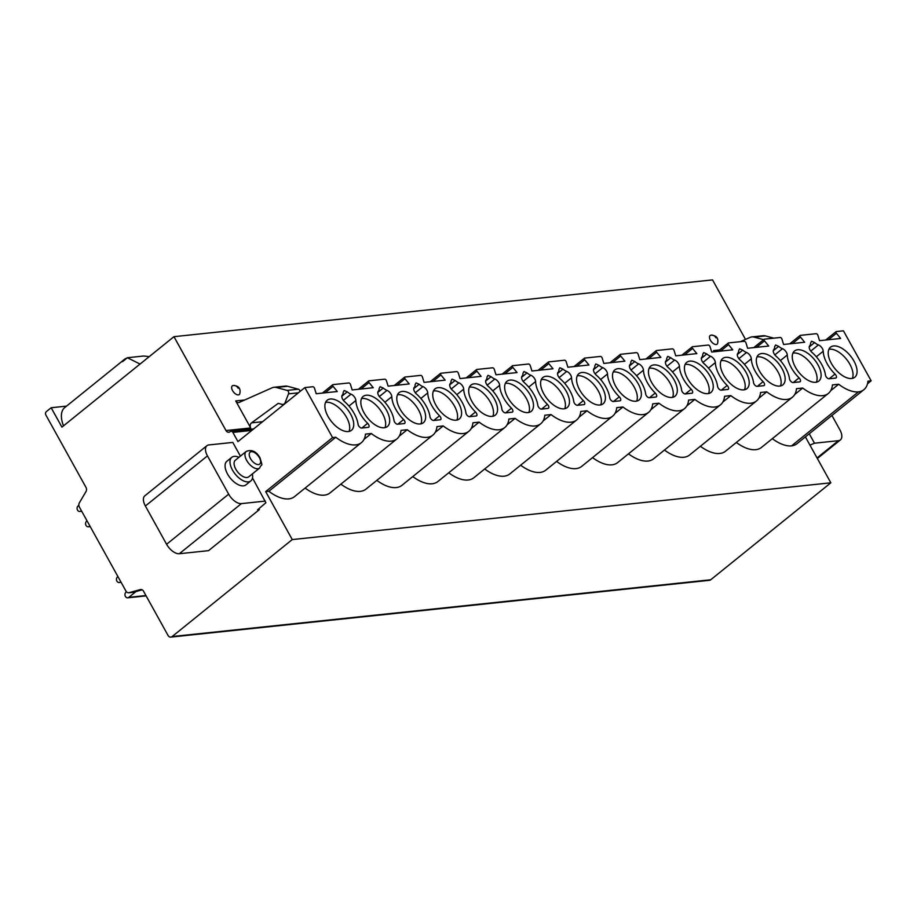 <?xml version="1.0" encoding="UTF-8"?>
<svg xmlns="http://www.w3.org/2000/svg" width="917" height="917" viewBox="0 0 917 917"><rect width="100%" height="100%" fill="white"/><g stroke="black" fill="none" stroke-linecap="round" stroke-linejoin="round"><path stroke-width="1.38" d="M253.677 428.904L230.992 431.299A2.43 1.96 -96 0 1 232.861 432.411L237.95 441.604L304.857 387.582L332.573 437.592L265.678 491.604L292.259 539.574L830.836 482.8L805.39 436.905M230.992 431.299A2.43 1.96 -96 0 0 230.121 431.666A3.634 2.946 84 0 1 228.803 432.228A3.634 2.946 84 0 1 226.006 430.554L173.955 336.677L61.92 427.127L51.169 407.744L46.331 411.641A2.43 1.96 -96 0 0 45.85 414.988L85.992 487.397A3.634 2.946 84 0 1 85.992 491.558L79.355 502.86A3.634 2.946 -96 0 0 79.366 507.021L125.961 591.087A3.634 2.946 -96 0 0 128.77 592.76A3.634 2.946 -96 0 0 129.148 592.68L140.335 589.597A3.634 2.946 84 0 1 140.725 589.528A3.634 2.946 84 0 1 143.522 591.19L168.04 635.435A3.634 2.946 -96 0 0 170.849 637.097A3.634 2.946 -96 0 0 172.155 636.536L292.259 539.574M240.403 456.127L232.803 442.418L208.87 444.94A12.127 6.304 51.1 0 0 206.91 445.708A12.127 6.304 51.1 0 0 207.448 455.887L145.379 506.001L166.596 544.274A12.127 6.304 -128.9 0 0 179.331 553.73L208.56 550.647L259.339 509.646L257.574 509.841L265.896 502.734L252.484 477.929M258.846 508.752L259.339 509.646M207.448 455.887L228.665 494.16A12.127 6.304 51.1 0 0 241.4 503.616L265.334 501.095M332.573 437.592L335.76 437.26L268.864 491.271L265.678 491.604M268.864 491.271A35.167 18.283 51.1 0 0 294.495 496.659L361.401 442.647A35.167 18.283 51.1 0 0 365.482 434.131L371.293 433.512A35.167 18.283 51.1 0 0 396.935 438.899A35.167 18.283 51.1 0 0 401.016 430.382L407.24 429.729A35.167 18.283 51.1 0 0 432.881 435.105A35.167 18.283 51.1 0 0 436.962 426.588L443.198 425.935A35.167 18.283 51.1 0 0 468.839 431.322A35.167 18.283 51.1 0 0 472.92 422.806L479.144 422.141A35.167 18.283 51.1 0 0 504.786 427.528A35.167 18.283 51.1 0 0 508.866 419.012L515.102 418.358A35.167 18.283 51.1 0 0 540.732 423.746A35.167 18.283 51.1 0 0 544.824 415.218L551.048 414.564A35.167 18.283 51.1 0 0 576.69 419.952A35.167 18.283 51.1 0 0 580.77 411.435L587.006 410.782A35.167 18.283 51.1 0 0 612.636 416.158A35.167 18.283 51.1 0 0 616.728 407.641L622.952 406.988A35.167 18.283 51.1 0 0 648.594 412.375A35.167 18.283 51.1 0 0 652.675 403.858L658.91 403.193A35.167 18.283 51.1 0 0 684.541 408.581A35.167 18.283 51.1 0 0 688.633 400.064L694.857 399.411A35.167 18.283 51.1 0 0 720.498 404.798A35.167 18.283 51.1 0 0 724.579 396.27L730.815 395.617A35.167 18.283 51.1 0 0 756.445 401.004A35.167 18.283 51.1 0 0 760.537 392.487L766.761 391.834A35.167 18.283 51.1 0 0 792.403 397.21A35.167 18.283 51.1 0 0 796.483 388.693L802.719 388.04A35.167 18.283 51.1 0 0 828.349 393.427A35.167 18.283 51.1 0 0 832.441 384.911L838.665 384.246L830.687 390.699M305.12 488.085A35.167 18.283 51.1 0 0 330.028 492.91L396.935 438.899M340.883 484.153A35.167 18.283 51.1 0 0 365.975 489.128L432.881 435.105M376.83 480.359A35.167 18.283 51.1 0 0 401.933 485.334L468.839 431.322M412.788 476.565A35.167 18.283 51.1 0 0 437.879 481.54L504.786 427.528M448.734 472.782A35.167 18.283 51.1 0 0 473.837 477.757L540.732 423.746M484.692 468.988A35.167 18.283 51.1 0 0 509.783 473.963L576.69 419.952M520.638 465.206A35.167 18.283 51.1 0 0 545.741 470.18L612.636 416.158M556.596 461.411A35.167 18.283 51.1 0 0 581.687 466.386L648.594 412.375M592.542 457.617A35.167 18.283 51.1 0 0 617.645 462.592L684.541 408.581M628.5 453.835A35.167 18.283 51.1 0 0 653.592 458.809L720.498 404.798M664.447 450.041A35.167 18.283 51.1 0 0 689.55 455.015L756.445 401.004M700.405 446.258A35.167 18.283 51.1 0 0 725.496 451.233L792.403 397.21M736.351 442.464A35.167 18.283 51.1 0 0 761.454 447.439L828.349 393.427M838.665 384.246A35.167 18.283 51.1 0 0 858.404 391.891L791.497 445.903A35.167 18.283 -128.9 0 1 772.309 438.67M791.497 445.903A35.167 18.283 51.1 0 0 796.976 443.69L863.883 389.679A35.167 18.283 51.1 0 0 867.963 381.163L871.15 380.83L867.505 383.764M250.822 480.921A15.153 7.875 51.1 0 1 232.46 470.054A15.153 7.875 -128.9 0 1 231.783 457.331L226.866 461.297A15.153 7.875 51.1 0 0 227.542 474.02A15.153 7.875 51.1 0 0 245.905 484.887L250.822 480.921A15.153 7.875 51.1 0 0 252.358 473.906M809.94 445.123L814.491 443.209L838.425 440.687A12.127 6.304 51.1 0 0 840.385 439.919A12.127 6.304 51.1 0 0 839.846 429.741L831.937 415.47M814.491 443.209L809.264 433.775M871.15 380.83L843.434 330.819L836.304 331.564A1.456 0.757 51.1 0 0 836.075 331.656A1.456 0.757 51.1 0 0 836.407 333.272L828.383 339.748M173.955 336.677L712.532 279.903L745.51 339.405M170.849 637.097L709.414 580.323A3.634 2.946 -96 0 0 710.732 579.773L830.836 482.8M858.404 391.891A35.167 18.283 51.1 0 0 863.883 389.679M335.76 437.26A35.167 18.283 51.1 0 0 361.401 442.647M304.857 387.582L312.835 386.745A1.456 0.757 51.1 0 1 314.531 388.292L316.205 393.737L337.296 391.513L333.077 386.332L325.065 392.808M836.407 333.272L840.625 338.453L819.534 340.677L817.861 335.232A1.456 0.757 51.1 0 0 816.164 333.696L800.358 335.358A1.456 0.757 51.1 0 0 800.117 335.45A1.456 0.757 51.1 0 0 800.449 337.066L804.668 342.247L783.588 344.471L781.914 339.026A1.456 0.757 51.1 0 0 780.207 337.479L764.4 339.152A1.456 0.757 51.1 0 0 764.17 339.244A1.456 0.757 51.1 0 0 764.503 340.86L768.721 346.041L747.63 348.265L745.957 342.809A1.456 0.757 51.1 0 0 744.26 341.273L728.453 342.935A1.456 0.757 51.1 0 0 728.213 343.027A1.456 0.757 51.1 0 0 728.545 344.643L732.763 349.824L711.684 352.048L710.01 346.603A1.456 0.757 51.1 0 0 708.302 345.056L692.495 346.729A1.456 0.757 51.1 0 0 692.266 346.821A1.456 0.757 51.1 0 0 692.599 348.437L696.817 353.618L675.726 355.842L674.052 350.386A1.456 0.757 51.1 0 0 672.356 348.85L656.549 350.512A1.456 0.757 51.1 0 0 656.308 350.603A1.456 0.757 51.1 0 0 656.641 352.231L660.859 357.412L639.779 359.624L638.106 354.18A1.456 0.757 51.1 0 0 636.398 352.644L620.591 354.306A1.456 0.757 51.1 0 0 620.362 354.398A1.456 0.757 51.1 0 0 620.694 356.014L624.913 361.195L603.822 363.419L602.148 357.974A1.456 0.757 51.1 0 0 600.452 356.426L584.645 358.1A1.456 0.757 51.1 0 0 584.404 358.192A1.456 0.757 51.1 0 0 584.737 359.808L588.955 364.989L567.875 367.213L566.202 361.757A1.456 0.757 51.1 0 0 564.494 360.221L548.687 361.883A1.456 0.757 51.1 0 0 548.458 361.974A1.456 0.757 51.1 0 0 548.79 363.59L553.008 368.772L531.917 370.995L530.244 365.551A1.456 0.757 51.1 0 0 528.547 364.003L512.741 365.677A1.456 0.757 51.1 0 0 512.5 365.768A1.456 0.757 51.1 0 0 512.832 367.385L517.05 372.566L495.971 374.789L494.297 369.333A1.456 0.757 51.1 0 0 492.589 367.797L476.783 369.459A1.456 0.757 51.1 0 0 476.553 369.562A1.456 0.757 51.1 0 0 476.886 371.179L481.104 376.36L460.013 378.572L458.34 373.127A1.456 0.757 51.1 0 0 456.643 371.591L440.836 373.253A1.456 0.757 51.1 0 0 440.596 373.345A1.456 0.757 51.1 0 0 440.928 374.961L445.158 380.142L424.067 382.366L422.393 376.921A1.456 0.757 51.1 0 0 420.685 375.374L404.878 377.047A1.456 0.757 51.1 0 0 404.649 377.139A1.456 0.757 51.1 0 0 404.982 378.755L409.2 383.936L388.109 386.16L386.435 380.704A1.456 0.757 51.1 0 0 384.739 379.168L368.932 380.83A1.456 0.757 51.1 0 0 368.691 380.922A1.456 0.757 51.1 0 0 369.024 382.538L373.253 387.719L352.162 389.943L350.489 384.498A1.456 0.757 51.1 0 0 348.781 382.962L332.974 384.624A1.456 0.757 51.1 0 0 332.745 384.716A1.456 0.757 51.1 0 0 333.077 386.332M386.538 410.3A19.326 10.041 51.1 0 0 363.121 396.453A19.326 10.041 51.1 0 0 363.98 412.684A19.326 10.041 51.1 0 0 387.398 426.531A19.326 10.041 51.1 0 0 386.538 410.3M422.496 406.518A19.326 10.041 51.1 0 0 399.078 392.659A19.326 10.041 51.1 0 0 399.938 408.89A19.326 10.041 51.1 0 0 423.356 422.737A19.326 10.041 51.1 0 0 422.496 406.518M458.443 402.723A19.326 10.041 51.1 0 0 435.025 388.877A19.326 10.041 51.1 0 0 435.884 405.096A19.326 10.041 51.1 0 0 459.302 418.954A19.326 10.041 51.1 0 0 458.443 402.723M494.401 398.929A19.326 10.041 51.1 0 0 470.983 385.083A19.326 10.041 51.1 0 0 471.842 401.314A19.326 10.041 51.1 0 0 495.26 415.16A19.326 10.041 51.1 0 0 494.401 398.929M530.347 395.147A19.326 10.041 51.1 0 0 506.929 381.3A19.326 10.041 51.1 0 0 507.789 397.519A19.326 10.041 51.1 0 0 531.207 411.366A19.326 10.041 51.1 0 0 530.347 395.147M566.305 391.353A19.326 10.041 51.1 0 0 542.887 377.506A19.326 10.041 51.1 0 0 543.747 393.737A19.326 10.041 51.1 0 0 567.164 407.584A19.326 10.041 51.1 0 0 566.305 391.353M602.251 387.57A19.326 10.041 51.1 0 0 578.833 373.712A19.326 10.041 51.1 0 0 579.693 389.943A19.326 10.041 51.1 0 0 603.111 403.789A19.326 10.041 51.1 0 0 602.251 387.57M638.209 383.776A19.326 10.041 51.1 0 0 614.791 369.929A19.326 10.041 51.1 0 0 615.651 386.149A19.326 10.041 51.1 0 0 639.069 400.007A19.326 10.041 51.1 0 0 638.209 383.776M674.155 379.982A19.326 10.041 51.1 0 0 650.738 366.135A19.326 10.041 51.1 0 0 651.597 382.366A19.326 10.041 51.1 0 0 675.015 396.213A19.326 10.041 51.1 0 0 674.155 379.982M710.113 376.199A19.326 10.041 51.1 0 0 686.695 362.353A19.326 10.041 51.1 0 0 687.555 378.572A19.326 10.041 51.1 0 0 710.973 392.419A19.326 10.041 51.1 0 0 710.113 376.199M746.06 372.405A19.326 10.041 51.1 0 0 722.642 358.558A19.326 10.041 51.1 0 0 723.502 374.789A19.326 10.041 51.1 0 0 746.919 388.636A19.326 10.041 51.1 0 0 746.06 372.405M782.018 368.623A19.326 10.041 51.1 0 0 758.588 354.764A19.326 10.041 51.1 0 0 759.459 370.995A19.326 10.041 51.1 0 0 782.877 384.842A19.326 10.041 51.1 0 0 782.018 368.623M817.964 364.828A19.326 10.041 51.1 0 0 794.546 350.982A19.326 10.041 51.1 0 0 795.406 367.201A19.326 10.041 51.1 0 0 818.824 381.059A19.326 10.041 51.1 0 0 817.964 364.828M853.922 361.034A19.326 10.041 51.1 0 0 830.493 347.188A19.326 10.041 51.1 0 0 831.364 363.419A19.326 10.041 51.1 0 0 854.782 377.265A19.326 10.041 51.1 0 0 853.922 361.034M350.592 414.094A19.326 10.041 51.1 0 0 327.174 400.248A19.326 10.041 51.1 0 0 328.034 416.467A19.326 10.041 51.1 0 0 351.452 430.314A19.326 10.041 51.1 0 0 350.592 414.094M367.637 423.333A24.255 12.609 51.1 0 1 355.853 400.5A5.021 2.613 51.1 0 0 351.039 394.172A9.697 5.044 51.1 0 1 347.268 391.834L344.162 390.493L343.199 392.258A9.697 5.044 51.1 0 1 342.293 395.101A5.021 2.613 51.1 0 0 344.643 401.68A24.255 12.609 51.1 0 1 358.077 424.342A3.026 1.57 51.1 0 0 359.475 426.909A3.026 1.57 51.1 0 0 361.734 428.044L368.256 427.356A3.026 1.57 51.1 0 0 368.749 427.162A3.026 1.57 51.1 0 0 367.637 423.333L361.825 428.033M403.595 419.55A24.255 12.609 51.1 0 1 391.8 396.706A5.021 2.613 51.1 0 0 386.997 390.39A9.697 5.044 51.1 0 1 383.226 388.04L380.119 386.699L379.145 388.476A9.697 5.044 51.1 0 1 378.24 391.307A5.021 2.613 51.1 0 0 380.589 397.886A24.255 12.609 51.1 0 1 394.023 420.559A3.026 1.57 51.1 0 0 395.433 423.127A3.026 1.57 51.1 0 0 397.691 424.25L404.202 423.562A3.026 1.57 51.1 0 0 404.695 423.367A3.026 1.57 51.1 0 0 403.595 419.55L397.772 424.239M439.541 415.756A24.255 12.609 51.1 0 1 427.746 392.912A5.021 2.613 51.1 0 0 422.943 386.596A9.697 5.044 51.1 0 1 419.172 384.257L416.066 382.905L415.103 384.682A9.697 5.044 51.1 0 1 414.197 387.513A5.021 2.613 51.1 0 0 416.547 394.092A24.255 12.609 51.1 0 1 429.981 416.765A3.026 1.57 51.1 0 0 431.38 419.333A3.026 1.57 51.1 0 0 433.638 420.456L440.16 419.78A3.026 1.57 51.1 0 0 440.653 419.585A3.026 1.57 51.1 0 0 439.541 415.756L433.73 420.456M475.499 411.974A24.255 12.609 51.1 0 1 463.704 389.129A5.021 2.613 51.1 0 0 458.901 382.802A9.697 5.044 51.1 0 1 455.13 380.463L452.024 379.122L451.049 380.899A9.697 5.044 51.1 0 1 450.144 383.73A5.021 2.613 51.1 0 0 452.494 390.31A24.255 12.609 51.1 0 1 465.928 412.982A3.026 1.57 51.1 0 0 467.338 415.539A3.026 1.57 51.1 0 0 469.584 416.673L476.106 415.986A3.026 1.57 51.1 0 0 476.599 415.791A3.026 1.57 51.1 0 0 475.499 411.974L469.676 416.662M511.445 408.18A24.255 12.609 51.1 0 1 499.65 385.335A5.021 2.613 51.1 0 0 494.848 379.019A9.697 5.044 51.1 0 1 491.076 376.669L487.97 375.328L487.007 377.105A9.697 5.044 51.1 0 1 486.102 379.936A5.021 2.613 51.1 0 0 488.452 386.515A24.255 12.609 51.1 0 1 501.886 409.188A3.026 1.57 51.1 0 0 503.284 411.756A3.026 1.57 51.1 0 0 505.542 412.879L512.064 412.192A3.026 1.57 51.1 0 0 512.557 412.008A3.026 1.57 51.1 0 0 511.445 408.18L505.634 412.868M547.403 404.386A24.255 12.609 51.1 0 1 535.608 381.541A5.021 2.613 51.1 0 0 530.805 375.225A9.697 5.044 51.1 0 1 527.034 372.887L523.928 371.534L522.954 373.311A9.697 5.044 51.1 0 1 522.048 376.153A5.021 2.613 51.1 0 0 524.398 382.733A24.255 12.609 51.1 0 1 537.832 405.394A3.026 1.57 51.1 0 0 539.242 407.962A3.026 1.57 51.1 0 0 541.488 409.097L548.011 408.409A3.026 1.57 51.1 0 0 548.504 408.214A3.026 1.57 51.1 0 0 547.403 404.386L541.58 409.085M583.35 400.603A24.255 12.609 51.1 0 1 571.555 377.758A5.021 2.613 51.1 0 0 566.752 371.431A9.697 5.044 51.1 0 1 562.981 369.092L559.874 367.751L558.912 369.528A9.697 5.044 51.1 0 1 558.006 372.359A5.021 2.613 51.1 0 0 560.356 378.939A24.255 12.609 51.1 0 1 573.79 401.612A3.026 1.57 51.1 0 0 575.188 404.179A3.026 1.57 51.1 0 0 577.446 405.303L583.969 404.615A3.026 1.57 51.1 0 0 584.461 404.42A3.026 1.57 51.1 0 0 583.35 400.603L577.538 405.291M619.307 396.809A24.255 12.609 51.1 0 1 607.513 373.964A5.021 2.613 51.1 0 0 602.71 367.648A9.697 5.044 51.1 0 1 598.939 365.31L595.832 363.957L594.858 365.734A9.697 5.044 51.1 0 1 593.952 368.565A5.021 2.613 51.1 0 0 596.302 375.145A24.255 12.609 51.1 0 1 609.736 397.818A3.026 1.57 51.1 0 0 611.146 400.385A3.026 1.57 51.1 0 0 613.393 401.508L619.915 400.821A3.026 1.57 51.1 0 0 620.408 400.637A3.026 1.57 51.1 0 0 619.307 396.809L613.484 401.508M655.254 393.026A24.255 12.609 51.1 0 1 643.459 370.181A5.021 2.613 51.1 0 0 638.656 363.854A9.697 5.044 51.1 0 1 634.885 361.516L631.779 360.175L630.816 361.94A9.697 5.044 51.1 0 1 629.91 364.783A5.021 2.613 51.1 0 0 632.249 371.362A24.255 12.609 51.1 0 1 645.694 394.023A3.026 1.57 51.1 0 0 647.093 396.591A3.026 1.57 51.1 0 0 649.351 397.726L655.873 397.038A3.026 1.57 51.1 0 0 656.366 396.843A3.026 1.57 51.1 0 0 655.254 393.026L649.442 397.714M691.212 389.232A24.255 12.609 51.1 0 1 679.417 366.387A5.021 2.613 51.1 0 0 674.614 360.072A9.697 5.044 51.1 0 1 670.831 357.722L667.736 356.381L666.762 358.157A9.697 5.044 51.1 0 1 665.857 360.989A5.021 2.613 51.1 0 0 668.206 367.568A24.255 12.609 51.1 0 1 681.64 390.241A3.026 1.57 51.1 0 0 683.05 392.808A3.026 1.57 51.1 0 0 685.297 393.932L691.819 393.244A3.026 1.57 51.1 0 0 692.312 393.049A3.026 1.57 51.1 0 0 691.212 389.232L685.389 393.92M727.158 385.438A24.255 12.609 51.1 0 1 715.363 362.593A5.021 2.613 51.1 0 0 710.56 356.277A9.697 5.044 51.1 0 1 706.789 353.939L703.683 352.587L702.72 354.363A9.697 5.044 51.1 0 1 701.814 357.206A5.021 2.613 51.1 0 0 704.153 363.774A24.255 12.609 51.1 0 1 717.598 386.447A3.026 1.57 51.1 0 0 718.997 389.014A3.026 1.57 51.1 0 0 721.255 390.149L727.777 389.461A3.026 1.57 51.1 0 0 728.27 389.267A3.026 1.57 51.1 0 0 727.158 385.438L721.347 390.138M763.104 381.655A24.255 12.609 51.1 0 1 751.321 358.811A5.021 2.613 51.1 0 0 746.518 352.483A9.697 5.044 51.1 0 1 742.736 350.145L739.641 348.804L738.666 350.581A9.697 5.044 51.1 0 1 737.761 353.412A5.021 2.613 51.1 0 0 740.111 359.991A24.255 12.609 51.1 0 1 753.545 382.664A3.026 1.57 51.1 0 0 754.955 385.232A3.026 1.57 51.1 0 0 757.201 386.355L763.723 385.667A3.026 1.57 51.1 0 0 764.216 385.472A3.026 1.57 51.1 0 0 763.104 381.655L757.293 386.344M799.062 377.861A24.255 12.609 51.1 0 1 787.267 355.017A5.021 2.613 51.1 0 0 782.465 348.701A9.697 5.044 51.1 0 1 778.693 346.362L775.587 345.01L774.624 346.786A9.697 5.044 51.1 0 1 773.719 349.618A5.021 2.613 51.1 0 0 776.057 356.197A24.255 12.609 51.1 0 1 789.503 378.87A3.026 1.57 51.1 0 0 790.901 381.438A3.026 1.57 51.1 0 0 793.159 382.561L799.681 381.873A3.026 1.57 51.1 0 0 800.174 381.69A3.026 1.57 51.1 0 0 799.062 377.861L793.251 382.561M835.009 374.067A24.255 12.609 51.1 0 1 823.225 351.234A5.021 2.613 51.1 0 0 818.423 344.907A9.697 5.044 51.1 0 1 814.64 342.568L811.545 341.227L810.571 342.992A9.697 5.044 51.1 0 1 809.665 345.835A5.021 2.613 51.1 0 0 812.015 352.415A24.255 12.609 51.1 0 1 825.449 375.076A3.026 1.57 51.1 0 0 826.859 377.644A3.026 1.57 51.1 0 0 829.106 378.778L835.628 378.091A3.026 1.57 51.1 0 0 836.121 377.896A3.026 1.57 51.1 0 0 835.009 374.067L829.197 378.767M349.022 431.437A19.326 10.041 51.1 0 0 346.557 417.35A19.326 10.041 51.1 0 0 325.569 402.38M384.98 427.643A19.326 10.041 51.1 0 0 382.515 413.556A19.326 10.041 51.1 0 0 361.516 398.586M420.926 423.86A19.326 10.041 51.1 0 0 418.461 409.773A19.326 10.041 51.1 0 0 397.474 394.803M456.884 420.066A19.326 10.041 51.1 0 0 454.419 405.979A19.326 10.041 51.1 0 0 433.42 391.009M492.83 416.284A19.326 10.041 51.1 0 0 490.366 402.185A19.326 10.041 51.1 0 0 469.378 387.226M528.788 412.49A19.326 10.041 51.1 0 0 526.324 398.402A19.326 10.041 51.1 0 0 505.324 383.432M564.734 408.695A19.326 10.041 51.1 0 0 562.27 394.608A19.326 10.041 51.1 0 0 541.282 379.638M600.692 404.913A19.326 10.041 51.1 0 0 598.228 390.814A19.326 10.041 51.1 0 0 577.229 375.855M636.639 401.119A19.326 10.041 51.1 0 0 634.174 387.031A19.326 10.041 51.1 0 0 613.186 372.061M672.597 397.336A19.326 10.041 51.1 0 0 670.132 383.237A19.326 10.041 51.1 0 0 649.133 368.267M708.543 393.542A19.326 10.041 51.1 0 0 706.079 379.455A19.326 10.041 51.1 0 0 685.091 364.485M744.501 389.748A19.326 10.041 51.1 0 0 742.036 375.661A19.326 10.041 51.1 0 0 721.037 360.69M780.447 385.965A19.326 10.041 51.1 0 0 777.983 371.866A19.326 10.041 51.1 0 0 756.983 356.908M816.405 382.171A19.326 10.041 51.1 0 0 813.929 368.084A19.326 10.041 51.1 0 0 792.941 353.114M852.351 378.389A19.326 10.041 51.1 0 0 849.887 364.29A19.326 10.041 51.1 0 0 828.888 349.32M802.719 388.04L794.73 394.482M766.761 391.834L758.783 398.276M730.815 395.617L722.825 402.059M694.857 399.411L686.879 405.853M658.91 403.193L650.921 409.647M622.952 406.988L614.975 413.429M587.006 410.782L579.017 417.224M551.048 414.564L543.07 421.006M515.102 418.358L507.112 424.8M479.144 422.141L471.166 428.594M443.198 425.935L435.208 432.377M407.24 429.729L399.262 436.171M371.293 433.512L364.026 439.381M251.533 422.863A3.634 2.946 -96 0 0 250.696 427.952L235.726 400.935A3.634 2.946 -96 0 0 238.523 402.597A3.634 2.946 -96 0 0 239.257 402.403L272.166 387.776A9.09 7.359 84 0 1 274 387.283A9.09 7.359 84 0 1 276.223 387.467L287.067 390.39A2.43 1.96 84 0 1 288.511 393.863L285.176 402.494A3.634 2.946 84 0 1 282.872 404.431A3.634 2.946 84 0 1 281.989 404.363L278.252 403.354L251.533 422.863L262.617 421.694M714.24 351.784L713.575 350.569A3.634 2.946 -96 0 0 714.607 351.738M716.211 344.528A5.559 2.889 51.1 0 0 717.587 343.531C718.699 338.339 716.636 335.542 711.374 335.129A6.064 4.906 -96 0 0 711.03 335.175A5.559 2.889 51.1 0 0 710.858 335.198A5.559 2.889 51.1 0 0 710.457 340.322A5.559 2.889 51.1 0 0 716.211 344.528M238.191 388.269A6.064 4.906 -96 0 0 233.526 385.495C238.867 385.874 240.942 388.682 239.738 393.909A5.559 2.889 -128.9 0 1 238.363 394.895A5.559 2.889 -128.9 0 1 232.609 390.688A5.559 2.889 -128.9 0 1 233.01 385.576A5.559 2.889 -128.9 0 1 233.182 385.541A6.064 4.906 -96 0 1 233.526 385.495L233.01 385.576M274 387.283L285.325 386.091A9.09 7.359 84 0 1 287.548 386.275L298.392 389.198A2.43 1.96 84 0 1 300.008 391.502M126.936 358.077A27.888 14.5 51.1 0 0 124.357 359.453L64.706 407.607A27.888 14.5 51.1 0 0 63.502 425.855M51.169 407.744L66.551 406.116M149.242 356.621L143.648 356.014L127.371 357.722L140.049 364.049M124.357 359.453A27.888 14.5 51.1 0 0 122.465 361.688L127.371 357.722M126.282 591.568L125.446 592.852A3.026 2.453 -96 0 0 125.274 596.188A3.026 2.453 -96 0 0 127.727 597.815A3.026 2.453 -96 0 0 128.816 597.345L135.991 591.557M117.926 576.598L117.502 576.942A3.026 2.453 -96 0 0 116.619 580.461A3.026 2.453 -96 0 0 119.233 582.501A3.026 2.453 -96 0 0 119.657 582.41L120.918 581.986M86.874 520.581L86.072 521.819A3.026 2.453 -96 0 0 85.9 525.166A3.026 2.453 -96 0 0 88.353 526.782A3.026 2.453 -96 0 0 89.442 526.312L89.866 525.98M78.851 505.324L78.128 505.909A3.026 2.453 -96 0 0 77.246 509.428A3.026 2.453 -96 0 0 79.859 511.468A3.026 2.453 -96 0 0 80.283 511.377L81.544 510.964M132.827 592.29A3.634 2.946 -96 0 0 133.229 592.29A3.634 2.946 -96 0 0 133.607 592.21L142.215 589.837M740.409 341.674L750.014 337.41A9.09 7.359 84 0 1 751.848 336.917L763.173 335.725A9.09 7.359 84 0 1 765.397 335.909L773.765 338.155M751.848 336.917A9.09 7.359 84 0 1 754.072 337.101L763.632 339.668M716.039 337.903A6.064 4.906 -96 0 0 711.386 335.129L710.858 335.198M345.709 402.643A5.021 2.613 51.1 0 0 344.425 401.486M381.655 398.861A5.021 2.613 51.1 0 0 380.372 397.691M417.613 395.067A5.021 2.613 51.1 0 0 416.329 393.897M453.56 391.284A5.021 2.613 51.1 0 0 452.276 390.115M489.518 387.49A5.021 2.613 51.1 0 0 488.234 386.321M525.464 383.696A5.021 2.613 51.1 0 0 524.18 382.538M561.422 379.913A5.021 2.613 51.1 0 0 560.138 378.744M597.368 376.119A5.021 2.613 51.1 0 0 596.084 374.95M633.326 372.325A5.021 2.613 51.1 0 0 632.042 371.167M669.272 368.542A5.021 2.613 51.1 0 0 667.989 367.373M705.23 364.748A5.021 2.613 51.1 0 0 703.947 363.579M741.177 360.966A5.021 2.613 51.1 0 0 739.893 359.796M777.135 357.172A5.021 2.613 51.1 0 0 775.851 356.002M813.081 353.377A5.021 2.613 51.1 0 0 811.797 352.22M145.379 506.001A12.127 6.304 -128.9 0 1 144.84 495.81L206.91 445.708M231.783 457.331A15.153 7.875 -128.9 0 1 238.947 457.308M259.614 468.06L248.736 476.829A10.672 5.548 51.1 0 1 235.807 469.183A10.672 5.548 -128.9 0 1 235.337 460.231L246.203 451.451A10.672 5.548 -128.9 0 0 246.684 460.403A10.672 5.548 51.1 0 0 259.614 468.06C261.998 462.5 262.973 468.392 260.015 457.812C256.221 451.37 251.625 449.25 246.203 451.451M179.331 553.73L241.4 503.616M166.596 544.274L228.665 494.16M838.425 440.687L817.058 457.938M232.861 432.411L251.82 430.405M800.449 337.066L792.437 343.543M764.503 340.86L756.479 347.325M728.545 344.643L720.533 351.119M692.599 348.437L684.586 354.902M656.641 352.231L648.628 358.696M620.694 356.014L612.682 362.49M584.737 359.808L576.724 366.273M548.79 363.59L540.778 370.067M512.832 367.385L504.82 373.849M476.886 371.179L468.874 377.644M440.928 374.961L432.916 381.438M404.982 378.755L396.969 385.22M369.024 382.538L361.011 389.014M226.006 430.554L250.696 427.952M713.575 350.569L719.673 349.927M235.726 400.935L244.679 399.995M285.176 402.494L286.574 402.345M288.511 393.863L298.369 392.831M287.067 390.39L298.392 389.198M276.223 387.467L287.548 386.275M128.816 597.345L145.941 595.546M119.657 582.41L121.067 582.261M80.283 511.377L81.693 511.228M89.442 526.312L90.026 526.255M140.335 589.597L141.115 589.516M129.148 592.68L133.607 592.21M172.155 636.536L710.732 579.773M765.397 335.909L754.072 337.101M347.268 391.834L341.835 396.224M351.039 394.172L343.394 400.351M355.853 400.5L348.964 406.048M383.226 388.04L377.781 392.43M386.997 390.39L379.351 396.557M391.8 396.706L384.911 402.265M419.172 384.257L413.739 388.648M422.943 386.596L415.298 392.763M427.746 392.912L420.869 398.471M455.13 380.463L449.685 384.853M458.901 382.802L451.256 388.98M463.704 389.129L456.815 394.688M491.076 376.669L485.643 381.059M494.848 379.019L487.202 385.186M499.65 385.335L492.773 390.894M527.034 372.887L521.59 377.277M530.805 375.225L523.16 381.403M535.608 381.541L528.719 387.1M562.981 369.092L557.547 373.483M566.752 371.431L559.106 377.609M571.555 377.758L564.677 383.317M598.939 365.31L593.494 369.7M602.71 367.648L595.064 373.815M607.513 373.964L600.624 379.523M634.885 361.516L629.452 365.906M638.656 363.854L631.011 370.032M643.459 370.181L636.581 375.741M670.831 357.722L665.398 362.112M674.614 360.072L666.968 366.238M679.417 366.387L672.528 371.947M706.789 353.939L701.356 358.329M710.56 356.277L702.915 362.456M715.363 362.593L708.486 368.153M742.736 350.145L737.302 354.535M746.518 352.483L738.873 358.662M751.321 358.811L744.432 364.37M778.693 346.362L773.26 350.741M782.465 348.701L774.819 354.868M787.267 355.017L780.39 360.576M814.64 342.568L809.207 346.958M818.423 344.907L810.777 351.085M823.225 351.234L816.336 356.782M250.467 458.592A7.645 3.966 -128.9 0 1 251.361 451.691A7.645 3.966 -128.9 0 1 259.385 457.652A7.645 3.966 51.1 0 1 258.491 464.552A7.645 3.966 51.1 0 1 250.467 458.592M840.385 439.919L817.368 458.5M825.701 340.035L836.075 331.656M789.755 343.818L800.117 335.45M753.797 347.612L764.17 339.244M717.851 351.406L728.213 343.027M681.893 355.188L692.266 346.821M645.946 358.983L656.308 350.603M609.988 362.765L620.362 354.398M574.042 366.559L584.404 358.192M538.084 370.353L548.458 361.974M502.138 374.136L512.5 365.768M466.18 377.93L476.553 369.562M430.233 381.713L440.596 373.345M394.276 385.507L404.649 377.139M358.329 389.301L368.691 380.922M322.371 393.084L332.745 384.716M282.872 404.431L284.155 404.305M121.101 582.306L119.233 582.501M146.112 595.878L127.727 597.815M81.728 511.273L79.859 511.468M90.21 526.587L88.353 526.782M133.229 592.29L128.77 592.76"/></g></svg>
